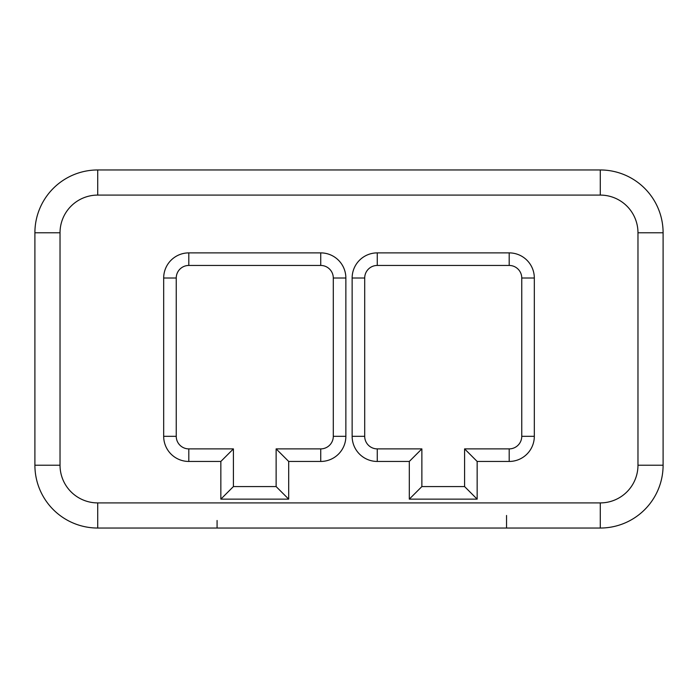 <?xml version="1.0" encoding="UTF-8"?>
<svg xmlns="http://www.w3.org/2000/svg" width="698" height="698" viewBox="0 0 698 698"><rect width="100%" height="100%" fill="white"/><g stroke="black" fill="none" stroke-linecap="round" stroke-linejoin="round"><path stroke-width="1.05" d="M663.1 465.217L663.1 232.783A62.82 62.82 0 0 0 600.28 169.963L97.72 169.963A62.82 62.82 0 0 0 34.9 232.783L34.9 465.217A62.82 62.82 0 0 0 97.72 528.037L600.28 528.037A62.82 62.82 0 0 0 663.1 465.217L637.972 465.217L637.972 232.783L663.1 232.783A62.82 62.82 0 0 0 600.28 169.963L600.28 195.091L97.72 195.091A37.692 37.692 0 0 0 60.028 232.783L60.028 465.217A37.692 37.692 0 0 0 97.72 502.909L600.28 502.909A37.692 37.692 0 0 0 637.972 465.217M320.731 252.885A25.128 25.128 0 0 1 345.859 278.013L345.859 436.32A25.128 25.128 0 0 1 320.731 461.448L288.693 461.448L288.693 499.14L220.847 499.14L220.847 461.448L188.809 461.448A25.128 25.128 0 0 1 163.681 436.32L163.681 278.013A25.128 25.128 0 0 1 188.809 252.885L320.731 252.885L320.731 265.449L188.809 265.449L188.809 252.885M509.191 252.885A25.128 25.128 0 0 1 534.319 278.013L534.319 436.32A25.128 25.128 0 0 1 509.191 461.448L477.153 461.448L477.153 499.14L409.307 499.14L409.307 461.448L377.269 461.448A25.128 25.128 0 0 1 352.141 436.32L352.141 278.013A25.128 25.128 0 0 1 377.269 252.885L509.191 252.885L509.191 265.449A12.564 12.564 0 0 1 521.755 278.013L534.319 278.013M521.755 278.013L521.755 436.32A12.564 12.564 0 0 1 509.191 448.884L464.589 448.884L477.153 461.448M509.191 265.449L377.269 265.449A12.564 12.564 0 0 0 364.705 278.013L364.705 436.32A12.564 12.564 0 0 0 377.269 448.884L421.871 448.884L421.871 486.576L464.589 486.576L464.589 448.884M320.731 265.449A12.564 12.564 0 0 1 333.295 278.013L333.295 436.32A12.564 12.564 0 0 1 320.731 448.884L276.129 448.884L288.693 461.448M188.809 265.449A12.564 12.564 0 0 0 176.245 278.013L176.245 436.32A12.564 12.564 0 0 0 188.809 448.884L233.411 448.884L233.411 486.576L276.129 486.576L276.129 448.884M464.589 486.576L477.153 499.14M421.871 486.576L409.307 499.14M421.871 448.884L409.307 461.448M233.411 448.884L220.847 461.448M233.411 486.576L220.847 499.14M276.129 486.576L288.693 499.14M506.547 515.473L506.547 528.037L491.567 528.037M217.078 520.499L217.078 528.037L191.453 528.037M34.9 381.038L34.9 362.009M637.972 232.783A37.692 37.692 0 0 0 600.28 195.091M509.191 448.884L509.191 461.448M521.755 436.32L534.319 436.32M377.269 448.884L377.269 461.448M364.705 436.32L352.141 436.32M364.705 278.013L352.141 278.013M377.269 265.449L377.269 252.885M320.731 448.884L320.731 461.448M333.295 436.32L345.859 436.32M333.295 278.013L345.859 278.013M176.245 278.013L163.681 278.013M176.245 436.32L163.681 436.32M188.809 448.884L188.809 461.448M60.028 232.783L34.9 232.783M60.028 465.217L34.9 465.217M97.72 502.909L97.72 528.037M600.28 502.909L600.28 528.037M97.72 195.091L97.72 169.963M500.963 528.037L499.986 528.037M197.325 528.037L198.223 528.037M204.514 528.037L205.238 528.037M211.075 528.037L217.078 528.037"/></g></svg>
